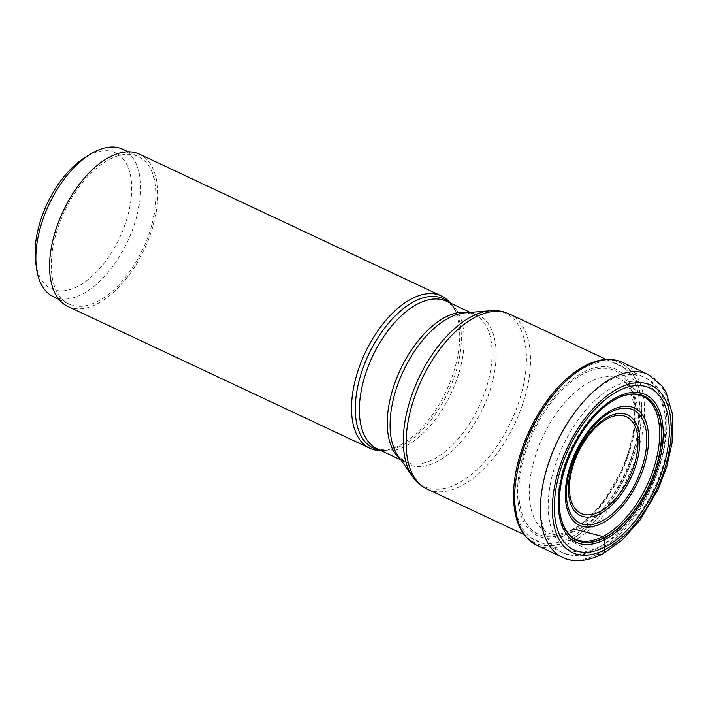<?xml version="1.0" encoding="UTF-8"?>
<svg xmlns="http://www.w3.org/2000/svg" width="708" height="708" viewBox="0 0 708 708"><rect width="100%" height="100%" fill="white"/><g stroke="black" fill="none" stroke-linecap="round" stroke-linejoin="round"><path stroke-width="0.53" stroke-dasharray="3.54 2.66" d="M563.568 381.63A99.571 53.056 115.2 0 0 563.55 381.647L563.568 381.63A99.571 53.056 115.2 0 1 585.012 365.903A99.571 53.056 -64.8 0 1 641.138 420.074A99.571 53.056 -64.8 0 1 570.108 539.779A150.839 104.934 62.7 0 1 569.975 537.717L569.79 532.752A31.356 21.815 62.7 0 1 570.144 531.381C570.896 528.584 577.772 529.584 577.516 529.911A84.872 45.224 -64.8 0 0 632.527 455.226A84.872 45.224 -64.8 0 0 623.881 381.302C624.837 382.922 624.155 379.214 629.952 389.568L633.987 404.834C635.173 414.578 634.554 425.517 632.12 437.641C629.633 449.801 625.527 461.881 619.819 473.882L604.331 499.83C593.72 514.017 582.737 524.062 571.391 529.973C560.869 534.159 555.178 535.682 554.302 534.531L552.098 534.177A84.872 45.224 115.2 0 0 577.516 529.911M648.254 374.497A100.97 53.799 -64.8 0 1 664.626 460.457A100.97 53.799 -64.8 0 1 597.782 554.045L572.02 541.947A3.177 2.212 62.7 0 1 570.197 539.974A99.74 53.153 115.2 0 1 513.831 487.538L513.831 487.555A99.571 53.056 115.2 0 0 513.831 487.555A99.571 53.056 115.2 0 0 570.108 539.779L570.197 539.974A99.74 53.153 115.2 0 0 641.342 420.065A99.74 53.153 115.2 0 0 585.127 365.806M583.569 372.098A91.996 49.02 -64.8 0 1 635.421 422.154A91.996 49.02 -64.8 0 1 569.79 532.752A91.996 49.02 115.2 0 1 517.937 482.706A91.996 49.02 115.2 0 1 583.569 372.098M450.35 303.077A84.137 44.834 -64.8 0 1 451.713 304.891A84.137 44.834 -64.8 0 1 451.191 379.267A84.137 44.834 -64.8 0 1 399.312 445.562A84.137 44.834 -64.8 0 1 383.338 450.5A84.137 44.834 -64.8 0 1 381.072 450.607M67.906 306.484A84.137 44.834 115.2 0 0 97.377 303.785A84.137 44.834 115.2 0 0 153.07 225.799A84.137 44.834 115.2 0 0 139.432 154.158M51.64 257.137A81.491 43.427 -64.8 0 1 84.925 179.743A81.491 43.427 -64.8 0 1 138.308 156.556A81.491 43.427 -64.8 0 1 155.707 203.506A81.491 43.427 -64.8 0 1 122.413 280.899A81.491 43.427 -64.8 0 1 69.03 304.086A81.491 43.427 -64.8 0 1 51.64 257.137M53.604 296.838A81.491 43.427 115.2 0 0 106.988 273.66A81.491 43.427 115.2 0 0 140.273 196.258A81.491 43.427 115.2 0 0 122.882 149.317M35.745 262.898A75.128 40.037 115.2 0 0 84.597 282.226A75.128 40.037 115.2 0 0 131.343 196.063A75.128 40.037 115.2 0 0 85.358 157.247M597.782 554.045A100.97 53.799 -64.8 0 1 562.426 557.285M536.664 545.187A100.97 53.799 115.2 0 0 572.02 541.947A100.97 53.799 115.2 0 0 638.864 448.368A100.97 53.799 115.2 0 0 622.5 362.399M584.551 367.691A97.368 51.888 115.2 0 0 515.088 484.741A97.368 51.888 115.2 0 0 569.975 537.717A97.368 51.888 -64.8 0 0 639.43 420.658A97.368 51.888 -64.8 0 0 584.551 367.691M583.666 373.691A90.305 48.117 115.2 0 0 519.238 482.254A90.305 48.117 115.2 0 0 570.144 531.381A90.305 48.117 -64.8 0 0 634.563 422.818A90.305 48.117 -64.8 0 0 583.666 373.682M636.554 394.108A79.075 42.135 -64.8 0 0 614.756 398.489A79.075 42.135 115.2 0 0 561.178 476.466A79.075 42.135 115.2 0 0 580.356 540.806L552.098 534.177A84.872 45.224 115.2 0 1 532.982 464.342A84.872 45.224 115.2 0 1 590.224 381.701A84.872 45.224 -64.8 0 1 623.881 381.302L647.032 398.816A79.075 42.135 -64.8 0 0 638.253 394.462M611.933 401.365A79.473 42.347 115.2 0 0 559.913 512.167M427.19 489.095A96.73 51.542 115.2 0 0 461.058 485.989A96.73 51.542 115.2 0 0 461.12 485.962A96.73 51.542 115.2 0 0 525.106 396.303A96.73 51.542 115.2 0 0 509.415 313.98M610.146 380.284A96.73 51.542 -64.8 0 1 644.023 377.187A96.73 51.542 -64.8 0 1 659.714 459.51A96.73 51.542 -64.8 0 1 595.72 549.169A96.73 51.542 -64.8 0 1 595.667 549.196A96.73 51.542 -64.8 0 1 561.798 552.302A96.73 51.542 -64.8 0 1 546.107 469.979A96.73 51.542 -64.8 0 1 610.092 380.311A96.73 51.542 -64.8 0 1 610.146 380.284M490.21 310.724A95.73 51.011 -64.8 0 1 524.185 381.559A95.73 51.011 -64.8 0 1 457.757 483.484A95.73 51.011 -64.8 0 1 457.704 483.511A95.73 51.011 -64.8 0 1 412.41 476.395M400.932 459.935L405.038 461.855L397.905 455.589A82.482 43.949 115.2 0 0 436.88 461.749A82.482 43.949 115.2 0 0 436.933 461.722A82.482 43.949 115.2 0 0 494.202 373.913A82.482 43.949 115.2 0 0 464.935 312.848L474.307 314.334A81.491 43.427 -64.8 0 1 487.52 383.718A81.491 43.427 -64.8 0 1 433.57 459.244A81.491 43.427 -64.8 0 1 433.526 459.271A81.491 43.427 -64.8 0 1 405.038 461.855A81.491 43.427 -64.8 0 1 400.1 458.731M468.749 312.529A81.491 43.427 -64.8 0 1 474.307 314.334L470.209 312.405M383.338 450.5L386.497 450.235L377.125 448.748A81.491 43.427 115.2 0 0 405.604 446.164A81.491 43.427 115.2 0 0 405.657 446.137A81.491 43.427 115.2 0 0 459.607 370.611A81.491 43.427 115.2 0 0 446.394 301.227L453.527 307.493A82.482 43.949 -64.8 0 1 453.014 380.4A82.482 43.949 -64.8 0 1 402.153 445.394A82.482 43.949 -64.8 0 1 402.1 445.421A82.482 43.949 -64.8 0 1 386.497 450.235A82.482 43.949 -64.8 0 1 379.851 450.031M449.12 302.502A82.482 43.949 -64.8 0 1 453.527 307.493L451.713 304.891M600.119 546.479A91.429 48.719 -64.8 0 1 548.585 496.742A91.429 48.719 -64.8 0 1 613.809 386.825A91.429 48.719 -64.8 0 1 665.343 436.562A91.429 48.719 -64.8 0 1 600.119 546.479M606.207 359.434L644.023 377.187C693.256 396.728 655.918 523.008 598.49 549.284C583.365 556.284 571.126 557.293 561.798 552.302L523.982 534.54M58.932 299.334L69.03 304.086M128.201 151.813L138.308 156.556"/><path stroke-width="1.06" d="M618.491 390.878A89.376 47.631 -64.8 0 1 668.874 439.509A89.376 47.631 -64.8 0 1 605.11 546.957A89.376 47.631 -64.8 0 1 554.727 498.335A89.376 47.631 -64.8 0 1 618.491 390.878M577.516 529.911L602.915 536.567L604.552 537.859A79.65 42.445 -64.8 0 0 661.378 442.102A79.65 42.445 -64.8 0 0 616.473 398.763A79.65 42.445 115.2 0 0 610.562 402.259A79.65 42.445 115.2 0 0 559.718 510.539A79.65 42.445 115.2 0 0 604.552 537.859A945.87 658.033 -117.3 0 0 604.659 539.655L604.915 549.691A92.491 49.286 115.2 0 0 670.892 438.5A92.491 49.286 115.2 0 0 618.757 388.188A92.491 49.286 115.2 0 0 552.78 499.37A92.491 49.286 115.2 0 0 604.915 549.691A8.478 5.903 62.7 0 1 597.782 554.045M622.5 362.399L648.254 374.497A100.97 53.799 -64.8 0 0 612.898 377.727A100.97 53.799 -64.8 0 0 546.063 471.316A100.97 53.799 -64.8 0 0 562.426 557.285L536.664 545.187A100.97 53.799 115.2 0 1 520.3 459.218A100.97 53.799 115.2 0 1 587.136 365.638A100.97 53.799 115.2 0 1 622.5 362.399C611.473 357.513 599.118 358.575 585.445 365.585C578.029 369.426 570.736 374.771 563.559 381.639A99.571 53.056 115.2 0 0 513.831 487.529A99.74 53.153 115.2 0 1 563.559 381.639A99.74 53.153 115.2 0 1 585.127 365.806M381.072 450.607A84.137 44.834 -64.8 0 1 369.841 448.261A84.137 44.834 -64.8 0 1 356.204 376.621A84.137 44.834 -64.8 0 1 411.906 298.634A84.137 44.834 -64.8 0 1 441.367 295.935A84.137 44.834 -64.8 0 1 450.35 303.077M441.367 295.935L139.432 154.158A84.137 44.834 115.2 0 0 109.97 156.857A84.137 44.834 115.2 0 0 54.268 234.844A84.137 44.834 115.2 0 0 67.906 306.484L369.841 448.261M128.201 151.813L122.882 149.317A81.491 43.427 115.2 0 0 90.394 154.149A81.491 43.427 115.2 0 0 36.214 249.889A81.491 43.427 115.2 0 0 36.586 268.748A81.491 43.427 115.2 0 0 53.604 296.838L58.932 299.334M90.394 154.149L85.358 157.247A75.128 40.037 115.2 0 0 35.4 245.517A75.128 40.037 115.2 0 0 35.745 262.898L36.586 268.748M559.913 512.167A79.473 42.347 115.2 0 0 560.161 513.866C561.957 524.84 567.86 538.788 580.356 540.806A79.075 42.135 115.2 0 0 602.915 536.567A79.075 42.135 -64.8 0 0 653.847 467.988A79.075 42.135 -64.8 0 0 647.032 398.816C638.501 392.595 628.253 392.613 616.296 398.878A79.473 42.347 -64.8 0 1 661.122 442.093A79.473 42.347 -64.8 0 1 604.428 537.638A79.473 42.347 115.2 0 1 560.161 513.866L559.718 510.539M636.554 394.108A79.075 42.135 -64.8 0 1 638.253 394.462M610.562 402.259L616.296 398.878A79.473 42.347 115.2 0 0 613.402 400.48A79.473 42.347 115.2 0 0 611.933 401.365M616.863 397.215A81.57 43.471 -64.8 0 1 662.847 441.588A81.57 43.471 -64.8 0 1 604.659 539.655A81.57 43.471 115.2 0 1 558.674 495.273A81.57 43.471 115.2 0 1 616.863 397.215M606.207 359.434L509.415 313.98A96.73 51.542 115.2 0 0 475.546 317.087A96.73 51.542 115.2 0 0 475.484 317.113A96.73 51.542 115.2 0 0 411.498 406.773A96.73 51.542 115.2 0 0 427.19 489.095L523.982 534.54M471.979 316.37A95.73 51.011 -64.8 0 1 472.032 316.334A95.73 51.011 -64.8 0 1 490.21 310.724L464.935 312.848A82.482 43.949 115.2 0 0 449.323 317.662A82.482 43.949 115.2 0 0 449.279 317.688A82.482 43.949 115.2 0 0 398.418 382.683A82.482 43.949 115.2 0 0 397.905 455.589L412.41 476.395A95.73 51.011 -64.8 0 1 412.994 391.816A95.73 51.011 -64.8 0 1 471.979 316.37M400.1 458.731A81.491 43.427 -64.8 0 1 393.356 387.391A81.491 43.427 -64.8 0 1 445.774 316.945A81.491 43.427 -64.8 0 1 445.819 316.919A81.491 43.427 -64.8 0 1 468.749 312.529M470.209 312.405L446.394 301.227A81.491 43.427 115.2 0 0 417.915 303.812A81.491 43.427 115.2 0 0 417.862 303.838A81.491 43.427 115.2 0 0 363.912 379.364A81.491 43.427 115.2 0 0 377.125 448.748L400.932 459.935M379.851 450.031A82.482 43.949 -64.8 0 1 358.372 383.754A82.482 43.949 -64.8 0 1 414.499 301.36A82.482 43.949 -64.8 0 1 414.552 301.334A82.482 43.949 -64.8 0 1 449.12 302.502M602.119 523.203A64.773 34.515 115.2 0 0 648.324 445.332A64.773 34.515 115.2 0 0 611.818 410.091A64.773 34.515 115.2 0 0 565.604 487.962A64.773 34.515 115.2 0 0 602.119 523.203M611.19 411.906A62.534 33.32 115.2 0 0 566.648 487.104A62.534 33.32 115.2 0 0 601.906 521.07A62.534 33.32 115.2 0 0 601.986 521.035A62.534 33.32 115.2 0 0 646.519 445.836A62.534 33.32 115.2 0 0 611.269 411.87A62.534 33.32 115.2 0 0 611.19 411.906M608.314 416.755A55.578 29.612 -64.8 0 1 639.581 447.049A55.578 29.612 -64.8 0 1 599.942 513.822A55.578 29.612 -64.8 0 1 599.888 513.849A55.578 29.612 -64.8 0 1 568.612 483.555A55.578 29.612 -64.8 0 1 608.26 416.782A55.578 29.612 -64.8 0 1 608.314 416.755M599.676 511.716A53.33 28.417 -64.8 0 1 569.666 482.644A53.33 28.417 -64.8 0 1 607.712 418.561A53.33 28.417 -64.8 0 1 607.756 418.534A53.33 28.417 -64.8 0 1 637.766 447.606A53.33 28.417 -64.8 0 1 599.729 511.689A53.33 28.417 -64.8 0 1 599.676 511.716M562.426 557.285C573.144 562.718 586.436 561.683 602.304 554.178L621.934 540.266L640.041 520.053L658.033 489.573L666.697 466.988L672.087 442.925L672.6 414.605L666.148 392.444L662.343 386.276L648.254 374.497M536.664 545.187C519.69 535.947 512.079 516.725 513.831 487.538M427.19 489.095C421.233 486.246 416.313 482.006 412.41 476.395M509.415 313.98C503.415 311.219 497.016 310.131 490.21 310.724"/></g></svg>
